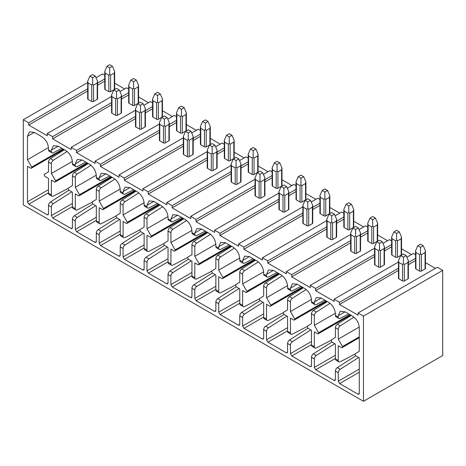 <?xml version="1.0" encoding="UTF-8"?>
<svg xmlns="http://www.w3.org/2000/svg" width="466" height="466" viewBox="0 0 466 466"><rect width="100%" height="100%" fill="white"/><g stroke="black" fill="none" stroke-linecap="round" stroke-linejoin="round"><path stroke-width="0.7" d="M442.7 355.546L442.7 270.367L363.463 316.111L363.463 401.296L442.7 355.546M114.653 83.175L124.585 88.913M104.763 75.259L102.537 73.972L96.048 77.717M442.7 270.367L437.294 267.245L358.057 312.989L358.057 315.197L339.498 304.484L398.482 270.431M425.446 262.614L435.378 268.346M415.555 254.692L413.383 253.44L406.865 257.209M401.541 248.809L411.472 254.547M391.65 240.893L389.477 239.641L382.953 243.403M377.629 235.004L387.566 240.741M367.744 227.088L365.571 225.835L359.047 229.604M353.723 221.204L363.661 226.942M343.832 213.288L341.665 212.03L335.141 215.799M329.817 207.399L339.749 213.137M319.926 199.483L317.76 198.231L311.236 201.994M305.912 193.6L315.843 199.332M296.021 185.684L293.848 184.425L287.324 188.194M282 179.794L291.937 185.532M272.115 171.878L269.942 170.626L263.418 174.389M258.094 165.995L268.032 171.727M248.203 158.073L246.036 156.821L239.512 160.589M234.188 152.19L244.12 157.927M224.297 144.274L222.131 143.021L215.607 146.784M210.282 138.39L220.214 144.122M200.392 130.468L198.219 129.216L191.695 132.985M186.371 124.585L196.308 130.323M176.486 116.669L174.313 115.417L167.789 119.18M162.465 110.78L172.403 116.517M152.58 102.864L150.407 101.611L143.883 105.38M138.559 96.98L148.497 102.718M128.668 89.064L126.502 87.806L119.978 91.575M111.595 96.415L47.264 133.556L47.264 135.763L28.706 125.051L87.684 90.998M363.463 316.111L358.057 312.989M398.482 262.049L334.151 299.189L334.151 301.397L315.593 290.679L374.571 256.632M415.555 258.368L408.367 262.515M398.482 268.224L339.498 302.277L334.151 299.189M374.571 248.244L310.245 285.384L310.245 287.592L291.687 276.88L350.665 242.827M391.65 244.563L384.462 248.71M374.571 254.424L315.593 288.471L310.245 285.384M350.665 234.439L286.334 271.579L286.334 273.792L267.781 263.074L326.759 229.027M367.744 230.757L360.556 234.911M350.665 240.619L291.687 274.672L286.334 271.579M326.759 220.639L262.428 257.78L262.428 259.987L243.869 249.275L302.853 215.222M343.832 216.958L336.644 221.105M326.759 226.814L267.781 260.867L262.428 257.78M302.853 206.834L238.522 243.974L238.522 246.182L219.964 235.47L278.942 201.417M319.926 203.153L312.738 207.306M302.853 213.014L243.869 247.067L238.522 243.974M278.942 193.035L214.616 230.175L214.616 232.383L196.058 221.67L255.036 187.617M296.021 189.353L288.833 193.501M278.942 199.209L219.964 233.262L214.616 230.175M255.036 179.229L190.705 216.37L190.705 218.577L172.152 207.865L231.13 173.812M272.115 175.548L264.927 179.701M255.036 185.41L196.058 219.457L190.705 216.37M231.13 165.43L166.799 202.57L166.799 204.778L148.24 194.066L207.224 160.013M248.203 161.749L241.015 165.896M231.13 171.605L172.152 205.657L166.799 202.57M207.224 151.625L142.893 188.765L142.893 190.973L124.335 180.26L183.313 146.208M224.297 147.943L217.109 152.097M207.224 157.805L148.24 191.852L142.893 188.765M183.313 137.82L118.987 174.966L118.987 177.173L100.429 166.455L159.407 132.408M200.392 134.144L193.204 138.291M183.313 144L124.335 178.053L118.987 174.966M159.407 124.02L95.076 161.16L95.076 163.368L76.523 152.656L135.501 118.603M176.486 120.339L169.298 124.486M159.407 130.2L100.429 164.248L95.076 161.16M135.501 110.215L71.17 147.355L71.17 149.569L52.617 138.851L111.595 104.803M152.58 106.533L145.392 110.687M135.501 116.395L76.523 150.448L71.17 147.355M128.668 92.734L121.48 96.881M111.595 102.59L52.617 136.643L47.264 133.556M104.763 78.929L97.575 83.082M87.684 88.79L28.706 122.843L23.3 119.721L23.3 204.9L363.463 401.296M87.684 82.546L23.3 119.721M52.617 136.643L52.617 138.851M76.523 150.448L76.523 152.656M100.429 164.248L100.429 166.455M124.335 178.053L124.335 180.26M148.24 191.852L148.24 194.066M172.152 205.657L172.152 207.865M196.058 219.457L196.058 221.67M219.964 233.262L219.964 235.47M243.869 247.067L243.869 249.275M267.781 260.867L267.781 263.074M291.687 274.672L291.687 276.88M315.593 288.471L315.593 290.679M339.498 302.277L339.498 304.484M28.706 122.843L28.706 125.051M71.77 191.87L53.316 203.625A2.901 1.672 120 0 0 51.377 207.108L51.377 215.589L72.411 203.444M71.048 228.526L72.411 227.734L72.014 228.62L71.048 228.526L52.74 217.954L51.377 215.589M72.411 227.734L72.411 219.259L75.282 220.913L75.282 229.394L96.322 217.243M94.953 242.326L96.322 241.539L95.92 242.425L94.953 242.326L76.645 231.759L75.282 229.394M96.322 241.539L96.322 233.058L99.188 234.718L99.188 243.194L120.228 231.049M118.859 256.131L120.228 255.339L119.826 256.224L118.859 256.131L100.557 245.559L99.188 243.194M120.228 255.339L120.228 246.864L123.094 248.518L123.094 256.999L144.134 244.854M142.765 269.93L144.134 269.144L143.732 270.03L142.765 269.93L124.463 259.364L123.094 256.999M144.134 269.144L144.134 260.663L147 262.323L147 270.798L168.04 258.653M166.677 283.736L168.04 282.949L167.644 283.829L166.677 283.736L148.369 273.169L147 270.798M168.04 282.949L168.04 274.468L170.911 276.122L170.911 284.604L191.945 272.459M190.582 297.541L191.945 296.749L191.549 297.634L190.582 297.541L172.274 286.969L170.911 284.604M191.945 296.749L191.945 288.268L194.817 289.928L194.817 298.403L215.857 286.258M214.488 311.34L215.857 310.554L215.455 311.434L214.488 311.34L196.18 300.774L194.817 298.403M215.857 310.554L215.857 302.073L218.723 303.727L218.723 312.208L239.763 300.063M238.394 325.146L239.763 324.353L239.361 325.239L238.394 325.146L220.092 314.573L218.723 312.208M239.763 324.353L239.763 315.878L242.629 317.532L242.629 326.014L263.669 313.863M262.306 338.945L263.669 338.159L263.267 339.044L262.306 338.945L243.998 328.379L242.629 326.014M263.669 338.159L263.669 329.678L266.54 331.332L266.54 339.813L287.574 327.668M286.211 352.75L287.574 351.958L287.178 352.844L286.211 352.75L267.903 342.178L266.54 339.813M287.574 351.958L287.574 343.483L290.446 345.137L290.446 353.618L311.486 341.467M310.117 366.55L311.486 365.763L311.084 366.649L310.117 366.55L291.809 355.983L290.446 353.618M311.486 365.763L311.486 357.282L314.352 358.942L314.352 367.418L335.392 355.273M334.023 380.355L335.392 379.563L334.99 380.448L334.023 380.355L315.721 369.783L314.352 367.418M335.392 379.563L335.392 371.087L338.258 372.742L338.258 381.223L359.298 369.078M357.935 394.154L359.298 393.368L358.896 394.253L357.935 394.154L339.627 383.588L338.258 381.223M359.298 393.368L359.298 357.876L355.733 355.814L355.075 354.678L355.075 353.805L359.298 351.288L359.298 327.901C358.954 322.845 356.676 318.901 352.465 316.07L345.09 311.812L340.262 311.335L338.258 315.756L338.258 317.136A2.901 1.672 120 0 0 338.858 318.464A2.901 1.672 120 0 0 340.203 318.377L348.778 313.938M338.858 318.464L335.992 316.81A2.901 1.672 120 0 1 335.392 315.482L335.392 314.101C335.048 309.04 332.771 305.096 328.559 302.271L321.185 298.013L316.356 297.529L314.352 301.956L314.352 303.337A2.901 1.672 120 0 0 314.952 304.659A2.901 1.672 120 0 0 316.298 304.578L324.866 300.139M314.952 304.659L312.086 303.005A2.901 1.672 120 0 1 311.486 301.677L311.486 300.296C311.137 295.24 308.859 291.297 304.653 288.466L297.273 284.208L292.444 283.73L290.446 288.151L290.446 289.532A2.901 1.672 120 0 0 291.046 290.86A2.901 1.672 120 0 0 292.392 290.772L300.96 286.334M291.046 290.86L288.174 289.2A2.901 1.672 120 0 1 287.574 287.877L287.574 286.497C287.231 281.435 284.953 277.491 280.748 274.666L273.367 270.402L268.538 269.925L266.54 274.346L266.54 275.732A2.901 1.672 120 0 0 267.14 277.054A2.901 1.672 120 0 0 268.48 276.973L277.054 272.534M267.14 277.054L264.269 275.4A2.901 1.672 120 0 1 263.669 274.072L263.669 272.692C263.325 267.635 261.047 263.692 256.842 260.861L249.461 256.603L244.633 256.125L242.629 260.546L242.629 261.927A2.901 1.672 120 0 0 243.229 263.255A2.901 1.672 120 0 0 244.574 263.168L253.149 258.729M243.229 263.255L240.363 261.595A2.901 1.672 120 0 1 239.763 260.273L239.763 258.892C239.419 253.83 237.142 249.887 232.93 247.062L225.556 242.798L220.727 242.32L218.723 246.741L218.723 248.122A2.901 1.672 120 0 0 219.323 249.45A2.901 1.672 120 0 0 220.668 249.362L229.237 244.93M219.323 249.45L216.457 247.796A2.901 1.672 120 0 1 215.857 246.467L215.857 245.087C215.508 240.031 213.23 236.087 209.024 233.256L201.65 228.998L196.815 228.521L194.817 232.942L194.817 234.322A2.901 1.672 120 0 0 195.417 235.65A2.901 1.672 120 0 0 196.763 235.563L205.331 231.124M195.417 235.65L192.545 233.99A2.901 1.672 120 0 1 191.945 232.668L191.945 231.282C191.602 226.226 189.324 222.282 185.119 219.451L177.738 215.193L172.909 214.715L170.911 219.137L170.911 220.517A2.901 1.672 120 0 0 171.511 221.845A2.901 1.672 120 0 0 172.851 221.758L181.425 217.319M171.511 221.845L168.64 220.191A2.901 1.672 120 0 1 168.04 218.863L168.04 217.482C167.696 212.42 165.418 208.477 161.213 205.652L153.832 201.394L149.004 200.91L147 205.337L147 206.718A2.901 1.672 120 0 0 147.606 208.04A2.901 1.672 120 0 0 148.945 207.958L157.52 203.52M147.606 208.04L144.734 206.386A2.901 1.672 120 0 1 144.134 205.057L144.134 203.677C143.79 198.621 141.513 194.677 137.301 191.846L129.927 187.588L125.098 187.111L123.094 191.532L123.094 192.912A2.901 1.672 120 0 0 123.694 194.24A2.901 1.672 120 0 0 125.039 194.153L133.608 189.714M123.694 194.24L120.828 192.586A2.901 1.672 120 0 1 120.228 191.258L120.228 189.878C119.879 184.816 117.607 180.872 113.395 178.047L106.021 173.789L101.186 173.305L99.188 177.732L99.188 179.113A2.901 1.672 120 0 0 99.788 180.435A2.901 1.672 120 0 0 101.134 180.354L109.702 175.915M99.788 180.435L96.922 178.781A2.901 1.672 120 0 1 96.322 177.453L96.322 176.072C95.973 171.016 93.695 167.073 89.489 164.242L82.109 159.984L77.28 159.506L75.282 163.927L75.282 165.308A2.901 1.672 120 0 0 75.882 166.636A2.901 1.672 120 0 0 77.222 166.548L85.796 162.11M75.882 166.636L73.011 164.976A2.901 1.672 120 0 1 72.411 163.653L72.411 162.273C72.067 157.211 69.789 153.267 65.584 150.442L58.203 146.178L53.374 145.701L51.377 150.122L51.377 151.508A2.901 1.672 120 0 0 51.976 152.831A2.901 1.672 120 0 0 53.316 152.749L61.891 148.31M51.976 152.831L49.105 151.176A2.901 1.672 120 0 1 48.505 149.848L48.505 148.468C48.161 143.411 45.884 139.468 41.672 136.637L34.298 132.379L29.469 131.901L27.465 136.322L27.465 159.71L31.694 167.102L63.067 148.992M47.142 214.721L48.505 213.935L48.103 214.82L47.142 214.721L28.834 204.155L27.465 201.79L27.465 166.292L31.036 168.354L31.688 167.976L31.694 167.102M48.505 213.935L48.505 205.454L51.377 207.108M342.487 346.541L342.481 347.409L341.828 347.787L338.258 345.731L338.258 360.515A2.901 1.672 120 0 0 338.858 361.843L335.992 360.189A2.901 1.672 120 0 1 335.392 358.861L335.392 344.071L331.827 342.015L331.163 340.005L335.392 337.489L335.392 327.703L338.258 329.363L338.258 339.143L342.487 346.541L359.298 336.831M318.581 332.736L318.575 333.604L317.917 333.982L314.352 331.926L314.352 346.716A2.901 1.672 120 0 0 314.952 348.044L312.086 346.384A2.901 1.672 120 0 1 311.486 345.061L311.486 330.272L307.915 328.21L307.257 326.2L311.486 323.684L311.486 313.903L314.352 315.558L314.352 325.338L318.581 332.736L349.954 314.62M294.669 318.936L294.669 319.804L294.011 320.183L290.446 318.121L290.446 332.91A2.901 1.672 120 0 0 291.046 334.238L288.174 332.584A2.901 1.672 120 0 1 287.574 331.256L287.574 316.466L284.01 314.41L283.351 313.268L283.351 312.401L287.574 309.884L287.574 300.098L290.446 301.758L290.446 311.538L294.669 318.936L326.049 300.82M270.763 305.131L270.763 305.999L270.105 306.378L266.54 304.321L266.54 319.111A2.901 1.672 120 0 0 267.14 320.439L264.269 318.779A2.901 1.672 120 0 1 263.669 317.451L263.669 302.667L260.104 300.605L259.445 299.469L259.445 298.595L263.669 296.079L263.669 286.299L266.54 287.953L266.54 297.733L270.763 305.131L302.143 287.015M246.858 291.326L246.852 292.199L246.199 292.578L242.629 290.516L242.629 305.306A2.901 1.672 120 0 0 243.229 306.634L240.363 304.98A2.901 1.672 120 0 1 239.763 303.651L239.763 288.862L236.198 286.8L235.534 284.79L239.763 282.274L239.763 272.494L242.629 274.154L242.629 283.934L246.858 291.326L278.231 273.216M222.952 277.526L222.946 278.394L222.288 278.773L218.723 276.717L218.723 291.506A2.901 1.672 120 0 0 219.323 292.829L216.457 291.174A2.901 1.672 120 0 1 215.857 289.846L215.857 275.057L212.286 273L211.628 270.991L215.857 268.474L215.857 258.694L218.723 260.348L218.723 270.129L222.952 277.526L254.325 259.411M199.04 263.721L199.04 264.595L198.382 264.973L194.817 262.911L194.817 277.701A2.901 1.672 120 0 0 195.417 279.029L192.545 277.375A2.901 1.672 120 0 1 191.945 276.047L191.945 261.257L188.38 259.195L187.722 258.059L187.722 257.185L191.945 254.669L191.945 244.889L194.817 246.543L194.817 256.329L199.04 263.721L230.42 245.605M175.134 249.922L175.134 250.79L174.476 251.168L170.911 249.112L170.911 263.902A2.901 1.672 120 0 0 171.511 265.224L168.64 263.57A2.901 1.672 120 0 1 168.04 262.241L168.04 247.452L164.475 245.396L163.816 244.26L163.816 243.386L168.04 240.87L168.04 231.089L170.911 232.744L170.911 242.524L175.134 249.922L206.514 231.806M151.229 236.116L151.223 236.99L150.57 237.369L147 235.307L147 250.096A2.901 1.672 120 0 0 147.606 251.424L144.734 249.764A2.901 1.672 120 0 1 144.134 248.442L144.134 233.652L140.569 231.59L139.911 230.454L139.911 229.581L144.134 227.064L144.134 217.284L147 218.938L147 228.724L151.229 236.116L182.602 218.001M127.323 222.317L127.317 223.185L126.665 223.564L123.094 221.507L123.094 236.291A2.901 1.672 120 0 0 123.694 237.619L120.828 235.965A2.901 1.672 120 0 1 120.228 234.637L120.228 219.847L116.657 217.791L115.999 215.781L120.228 213.265L120.228 203.479L123.094 205.139L123.094 214.919L127.323 222.317L158.696 204.201M103.411 208.512L103.411 209.38L102.753 209.758L99.188 207.702L99.188 222.492A2.901 1.672 120 0 0 99.788 223.82L96.922 222.16A2.901 1.672 120 0 1 96.322 220.837L96.322 206.048L92.751 203.986L92.093 201.976L96.322 199.46L96.322 189.679L99.188 191.334L99.188 201.114L103.411 208.512L134.791 190.396M79.505 194.712L79.505 195.58L78.847 195.959L75.282 193.897L75.282 208.686A2.901 1.672 120 0 0 75.882 210.015L73.011 208.36A2.901 1.672 120 0 1 72.411 207.032L72.411 192.242L68.846 190.186L68.187 189.045L68.187 188.177L72.411 185.66L72.411 175.874L75.282 177.534L75.282 187.315L79.505 194.712L110.885 176.597M55.6 180.907L55.594 181.775L54.941 182.154L51.377 180.097L51.377 194.887A2.901 1.672 120 0 0 51.976 196.215L49.105 194.555A2.901 1.672 120 0 1 48.505 193.227L48.505 178.443L44.94 176.381L44.282 175.245L44.282 174.371L48.505 171.855L48.505 162.075L51.377 163.729L51.377 173.509L55.6 180.907L86.979 162.791M121.48 99.089L128.668 94.942M116.541 97.907L115.65 98.897L111.962 96.765L111.962 113.174A1.258 0.722 180 0 1 111.595 112.661L111.595 95.052L113.803 89.944L116.541 88.365L119.273 89.944L121.48 95.052L121.113 96.765L117.426 98.897L116.541 97.907L116.541 91.522L113.803 89.944M111.962 113.174L115.65 115.3L115.65 98.897M121.48 95.052L121.48 112.661A1.258 0.722 180 0 1 121.113 113.174L117.426 115.3A1.258 0.722 180 0 1 115.65 115.3M129.035 86.909L129.035 103.312A1.258 0.722 180 0 1 128.668 102.8L128.668 85.196L130.882 80.088L133.614 78.509L136.346 80.088L138.559 85.196L138.192 86.909L138.192 103.312L134.505 105.444A1.258 0.722 180 0 1 132.728 105.444L132.728 89.035L129.035 86.909L128.668 85.196M129.035 103.312L132.728 105.444M138.559 85.196L138.559 102.8A1.258 0.722 180 0 1 138.192 103.312M111.962 96.765L111.595 95.052M119.273 89.944L116.541 91.522M134.505 105.444L134.505 89.035L138.192 86.909M134.505 89.035L133.614 88.051L133.614 81.661L136.346 80.088M133.614 81.661L130.882 80.088M133.614 88.051L132.728 89.035M145.392 112.894L152.58 108.747M140.447 111.712L139.555 112.696L135.868 110.57L135.868 126.973A1.258 0.722 180 0 1 135.501 126.461L135.501 108.858L137.715 103.749L140.447 102.171L143.179 103.749L145.392 108.858L145.019 110.57L141.332 112.696L140.447 111.712L140.447 105.322L137.715 103.749M135.868 126.973L139.555 129.105L139.555 112.696M145.392 108.858L145.392 126.461A1.258 0.722 180 0 1 145.019 126.973L141.332 129.105A1.258 0.722 180 0 1 139.555 129.105M152.947 100.708L152.947 117.117A1.258 0.722 180 0 1 152.58 116.605L152.58 98.996L154.788 93.887L157.52 92.309L160.252 93.887L162.465 98.996L162.098 100.708L162.098 117.117L158.411 119.244A1.258 0.722 180 0 1 156.634 119.244L156.634 102.84L152.947 100.708L152.58 98.996M152.947 117.117L156.634 119.244M162.465 98.996L162.465 116.605A1.258 0.722 180 0 1 162.098 117.117M135.868 110.57L135.501 108.858M143.179 103.749L140.447 105.322M158.411 119.244L158.411 102.84L162.098 100.708M158.411 102.84L157.52 101.85L157.52 95.466L160.252 93.887M157.52 95.466L154.788 93.887M157.52 101.85L156.634 102.84M169.298 126.7L176.486 122.546M164.352 125.511L163.467 126.502L159.774 124.37L159.774 140.779A1.258 0.722 180 0 1 159.407 140.266L159.407 122.657L161.62 117.549L164.352 115.97L167.084 117.549L169.298 122.657L168.931 124.37L165.238 126.502L164.352 125.511L164.352 119.127L161.62 117.549M159.774 140.779L163.467 142.905L163.467 126.502M169.298 122.657L169.298 140.266A1.258 0.722 180 0 1 168.931 140.779L165.238 142.905A1.258 0.722 180 0 1 163.467 142.905M176.853 114.514L176.853 130.917A1.258 0.722 180 0 1 176.486 130.404L176.486 112.801L178.699 107.693L181.431 106.114L184.163 107.693L186.371 112.801L186.004 114.514L186.004 130.917L182.317 133.049A1.258 0.722 180 0 1 180.54 133.049L180.54 116.646L176.853 114.514L176.486 112.801M176.853 130.917L180.54 133.049M186.371 112.801L186.371 130.404A1.258 0.722 180 0 1 186.004 130.917M159.774 124.37L159.407 122.657M167.084 117.549L164.352 119.127M182.317 133.049L182.317 116.646L186.004 114.514M182.317 116.646L181.431 115.655L181.431 109.265L184.163 107.693M181.431 109.265L178.699 107.693M181.431 115.655L180.54 116.646M193.204 140.499L200.392 136.352M188.258 139.317L187.373 140.307L183.686 138.175L183.686 154.578A1.258 0.722 180 0 1 183.313 154.065L183.313 136.462L185.526 131.354L188.258 129.775L190.99 131.354L193.204 136.462L192.837 138.175L189.149 140.307L188.258 139.317L188.258 132.932L185.526 131.354M183.686 154.578L187.373 156.71L187.373 140.307M193.204 136.462L193.204 154.065A1.258 0.722 180 0 1 192.837 154.578L189.149 156.71A1.258 0.722 180 0 1 187.373 156.71M200.759 128.313L200.759 144.722A1.258 0.722 180 0 1 200.392 144.21L200.392 126.601L202.605 121.492L205.337 119.913L208.069 121.492L210.282 126.601L209.91 128.313L209.91 144.722L206.222 146.848A1.258 0.722 180 0 1 204.446 146.848L204.446 130.445L200.759 128.313L200.392 126.601M200.759 144.722L204.446 146.848M210.282 126.601L210.282 144.21A1.258 0.722 180 0 1 209.91 144.722M183.686 138.175L183.313 136.462M190.99 131.354L188.258 132.932M206.222 146.848L206.222 130.445L209.91 128.313M206.222 130.445L205.337 129.455L205.337 123.071L208.069 121.492M205.337 123.071L202.605 121.492M205.337 129.455L204.446 130.445M217.109 154.304L224.297 150.151M212.164 153.116L211.279 154.106L207.591 151.98L207.591 168.383A1.258 0.722 180 0 1 207.224 167.871L207.224 150.262L209.432 145.153L212.164 143.58L214.902 145.153L217.109 150.262L216.742 151.98L213.055 154.106L212.164 153.116L212.164 146.732L209.432 145.153M207.591 168.383L211.279 170.515L211.279 154.106M217.109 150.262L217.109 167.871A1.258 0.722 180 0 1 216.742 168.383L213.055 170.515A1.258 0.722 180 0 1 211.279 170.515M224.664 142.118L224.664 158.522A1.258 0.722 180 0 1 224.297 158.009L224.297 140.406L226.511 135.297L229.243 133.719L231.975 135.297L234.188 140.406L233.821 142.118L233.821 158.522L230.128 160.654A1.258 0.722 180 0 1 228.357 160.654L228.357 144.25L224.664 142.118L224.297 140.406M224.664 158.522L228.357 160.654M234.188 140.406L234.188 158.009A1.258 0.722 180 0 1 233.821 158.522M207.591 151.98L207.224 150.262M214.902 145.153L212.164 146.732M230.128 160.654L230.128 144.25L233.821 142.118M230.128 144.25L229.243 143.26L229.243 136.876L231.975 135.297M229.243 136.876L226.511 135.297M229.243 143.26L228.357 144.25M241.015 168.104L248.203 163.956M236.076 166.921L235.184 167.911L231.497 165.78L231.497 182.189A1.258 0.722 180 0 1 231.13 181.676L231.13 164.067L233.344 158.958L236.076 157.38L238.808 158.958L241.015 164.067L240.648 165.78L236.961 167.911L236.076 166.921L236.076 160.537L233.344 158.958M231.497 182.189L235.184 184.315L235.184 167.911M241.015 164.067L241.015 181.676A1.258 0.722 180 0 1 240.648 182.189L236.961 184.315A1.258 0.722 180 0 1 235.184 184.315M248.576 155.924L248.576 172.327A1.258 0.722 180 0 1 248.203 171.814L248.203 154.205L250.417 149.097L253.149 147.524L255.881 149.097L258.094 154.205L257.727 155.924L257.727 172.327L254.04 174.459A1.258 0.722 180 0 1 252.263 174.459L252.263 158.05L248.576 155.924L248.203 154.205M248.576 172.327L252.263 174.459M258.094 154.205L258.094 171.814A1.258 0.722 180 0 1 257.727 172.327M231.497 165.78L231.13 164.067M238.808 158.958L236.076 160.537M254.04 174.459L254.04 158.05L257.727 155.924M254.04 158.05L253.149 157.059L253.149 150.675L255.881 149.097M253.149 150.675L250.417 149.097M253.149 157.059L252.263 158.05M264.927 181.909L272.115 177.756M259.981 180.726L259.09 181.711L255.403 179.585L255.403 195.988A1.258 0.722 180 0 1 255.036 195.475L255.036 177.866L257.249 172.758L259.981 171.185L262.713 172.758L264.927 177.866L264.56 179.585L260.867 181.711L259.981 180.726L259.981 174.336L257.249 172.758M255.403 195.988L259.09 198.12L259.09 181.711M264.927 177.866L264.927 195.475A1.258 0.722 180 0 1 264.56 195.988L260.867 198.12A1.258 0.722 180 0 1 259.09 198.12M272.482 169.723L272.482 186.132A1.258 0.722 180 0 1 272.115 185.619L272.115 168.01L274.323 162.902L277.06 161.323L279.792 162.902L282 168.01L281.633 169.723L281.633 186.132L277.946 188.258A1.258 0.722 180 0 1 276.169 188.258L276.169 171.855L272.482 169.723L272.115 168.01M272.482 186.132L276.169 188.258M282 168.01L282 185.619A1.258 0.722 180 0 1 281.633 186.132M255.403 179.585L255.036 177.866M262.713 172.758L259.981 174.336M277.946 188.258L277.946 171.855L281.633 169.723M277.946 171.855L277.06 170.865L277.06 164.481L279.792 162.902M277.06 164.481L274.323 162.902M277.06 170.865L276.169 171.855M288.833 195.708L296.021 191.561M283.887 194.526L283.002 195.516L279.309 193.384L279.309 209.793A1.258 0.722 180 0 1 278.942 209.281L278.942 191.672L281.155 186.563L283.887 184.985L286.619 186.563L288.833 191.672L288.466 193.384L284.778 195.516L283.887 194.526L283.887 188.142L281.155 186.563M279.309 209.793L283.002 211.919L283.002 195.516M288.833 191.672L288.833 209.281A1.258 0.722 180 0 1 288.466 209.793L284.778 211.919A1.258 0.722 180 0 1 283.002 211.919M296.388 183.528L296.388 199.931A1.258 0.722 180 0 1 296.021 199.419L296.021 181.81L298.234 176.701L300.966 175.129L303.698 176.701L305.912 181.81L305.539 183.528L305.539 199.931L301.852 202.063A1.258 0.722 180 0 1 300.075 202.063L300.075 185.654L296.388 183.528L296.021 181.81M296.388 199.931L300.075 202.063M305.912 181.81L305.912 199.419A1.258 0.722 180 0 1 305.539 199.931M279.309 193.384L278.942 191.672M286.619 186.563L283.887 188.142M301.852 202.063L301.852 185.654L305.539 183.528M301.852 185.654L300.966 184.67L300.966 178.28L303.698 176.701M300.966 178.28L298.234 176.701M300.966 184.67L300.075 185.654M312.738 209.514L319.926 205.36M307.793 208.331L306.908 209.316L303.22 207.189L303.22 223.593A1.258 0.722 180 0 1 302.853 223.08L302.853 205.477L305.061 200.368L307.793 198.79L310.525 200.368L312.738 205.477L312.371 207.189L308.684 209.316L307.793 208.331L307.793 201.941L305.061 200.368M303.22 223.593L306.908 225.725L306.908 209.316M312.738 205.477L312.738 223.08A1.258 0.722 180 0 1 312.371 223.593L308.684 225.725A1.258 0.722 180 0 1 306.908 225.725M320.293 197.328L320.293 213.737A1.258 0.722 180 0 1 319.926 213.224L319.926 195.615L322.14 190.507L324.872 188.928L327.604 190.507L329.817 195.615L329.45 197.328L329.45 213.737L325.757 215.863A1.258 0.722 180 0 1 323.987 215.863L323.987 199.46L320.293 197.328L319.926 195.615M320.293 213.737L323.987 215.863M329.817 195.615L329.817 213.224A1.258 0.722 180 0 1 329.45 213.737M303.22 207.189L302.853 205.477M310.525 200.368L307.793 201.941M325.757 215.863L325.757 199.46L329.45 197.328M325.757 199.46L324.872 198.469L324.872 192.085L327.604 190.507M324.872 192.085L322.14 190.507M324.872 198.469L323.987 199.46M336.644 223.313L343.832 219.166M331.705 222.131L330.813 223.121L327.126 220.989L327.126 237.398A1.258 0.722 180 0 1 326.759 236.885L326.759 219.276L328.973 214.168L331.705 212.589L334.437 214.168L336.644 219.276L336.277 220.989L332.59 223.121L331.705 222.131L331.705 215.746L328.973 214.168M327.126 237.398L330.813 239.524L330.813 223.121M336.644 219.276L336.644 236.885A1.258 0.722 180 0 1 336.277 237.398L332.59 239.524A1.258 0.722 180 0 1 330.813 239.524M344.205 211.133L344.205 227.536A1.258 0.722 180 0 1 343.832 227.024L343.832 209.42L346.046 204.312L348.778 202.733L351.51 204.312L353.723 209.42L353.356 211.133L353.356 227.536L349.669 229.668A1.258 0.722 180 0 1 347.892 229.668L347.892 213.259L344.205 211.133L343.832 209.42M344.205 227.536L347.892 229.668M353.723 209.42L353.723 227.024A1.258 0.722 180 0 1 353.356 227.536M327.126 220.989L326.759 219.276M334.437 214.168L331.705 215.746M349.669 229.668L349.669 213.259L353.356 211.133M349.669 213.259L348.778 212.275L348.778 205.885L351.51 204.312M348.778 205.885L346.046 204.312M348.778 212.275L347.892 213.259M360.556 237.118L367.744 232.971M355.61 235.936L354.719 236.926L351.032 234.794L351.032 251.197A1.258 0.722 180 0 1 350.665 250.685L350.665 233.082L352.878 227.973L355.61 226.394L358.342 227.973L360.556 233.082L360.189 234.794L356.496 236.926L355.61 235.936L355.61 229.546L352.878 227.973M351.032 251.197L354.719 253.329L354.719 236.926M360.556 233.082L360.556 250.685A1.258 0.722 180 0 1 360.189 251.197L356.496 253.329A1.258 0.722 180 0 1 354.719 253.329M368.111 224.932L368.111 241.341A1.258 0.722 180 0 1 367.744 240.829L367.744 223.22L369.952 218.111L372.683 216.533L375.421 218.111L377.629 223.22L377.262 224.932L377.262 241.341L373.575 243.468A1.258 0.722 180 0 1 371.798 243.468L371.798 227.064L368.111 224.932L367.744 223.22M368.111 241.341L371.798 243.468M377.629 223.22L377.629 240.829A1.258 0.722 180 0 1 377.262 241.341M351.032 234.794L350.665 233.082M358.342 227.973L355.61 229.546M373.575 243.468L373.575 227.064L377.262 224.932M373.575 227.064L372.683 226.074L372.683 219.69L375.421 218.111M372.683 219.69L369.952 218.111M372.683 226.074L371.798 227.064M384.462 250.924L391.65 246.77M379.516 249.735L378.631 250.725L374.938 248.594L374.938 265.003A1.258 0.722 180 0 1 374.571 264.49L374.571 246.881L376.784 241.772L379.516 240.194L382.248 241.772L384.462 246.881L384.095 248.594L380.407 250.725L379.516 249.735L379.516 243.351L376.784 241.772M374.938 265.003L378.631 267.135L378.631 250.725M384.462 246.881L384.462 264.49A1.258 0.722 180 0 1 384.095 265.003L380.407 267.135A1.258 0.722 180 0 1 378.631 267.135M392.017 238.738L392.017 255.141A1.258 0.722 180 0 1 391.65 254.628L391.65 237.025L393.863 231.917L396.595 230.338L399.327 231.917L401.541 237.025L401.168 238.738L401.168 255.141L397.481 257.273A1.258 0.722 180 0 1 395.704 257.273L395.704 240.87L392.017 238.738L391.65 237.025M392.017 255.141L395.704 257.273M401.541 237.025L401.541 254.628A1.258 0.722 180 0 1 401.168 255.141M374.938 248.594L374.571 246.881M382.248 241.772L379.516 243.351M397.481 257.273L397.481 240.87L401.168 238.738M397.481 240.87L396.595 239.879L396.595 233.489L399.327 231.917M396.595 233.489L393.863 231.917M396.595 239.879L395.704 240.87M408.367 264.723L415.555 260.576M403.422 263.54L402.537 264.531L398.849 262.399L398.849 278.802A1.258 0.722 180 0 1 398.482 278.289L398.482 260.686L400.69 255.578L403.422 253.999L406.154 255.578L408.367 260.686L408 262.399L404.313 264.531L403.422 263.54L403.422 257.156L400.69 255.578M398.849 278.802L402.537 280.934L402.537 264.531M408.367 260.686L408.367 278.289A1.258 0.722 180 0 1 408 278.802L404.313 280.934A1.258 0.722 180 0 1 402.537 280.934M415.922 252.543L415.922 268.946A1.258 0.722 180 0 1 415.555 268.433L415.555 250.825L417.769 245.716L420.501 244.137L423.233 245.716L425.446 250.825L425.079 252.543L425.079 268.946L421.386 271.078A1.258 0.722 180 0 1 419.61 271.078L419.61 254.669L415.922 252.543L415.555 250.825M415.922 268.946L419.61 271.078M425.446 250.825L425.446 268.433A1.258 0.722 180 0 1 425.079 268.946M398.849 262.399L398.482 260.686M406.154 255.578L403.422 257.156M421.386 271.078L421.386 254.669L425.079 252.543M421.386 254.669L420.501 253.679L420.501 247.295L423.233 245.716M420.501 247.295L417.769 245.716M420.501 253.679L419.61 254.669M97.575 85.29L104.763 81.136M92.629 84.107L91.744 85.092L88.057 82.965L88.057 99.369A1.258 0.722 180 0 1 87.684 98.856L87.684 81.253L89.897 76.144L92.629 74.566L95.361 76.144L97.575 81.253L97.208 82.965L93.52 85.092L92.629 84.107L92.629 77.717L89.897 76.144M88.057 99.369L91.744 101.501L91.744 85.092M97.575 81.253L97.575 98.856A1.258 0.722 180 0 1 97.208 99.369L93.52 101.501A1.258 0.722 180 0 1 91.744 101.501M105.13 73.104L105.13 89.513A1.258 0.722 180 0 1 104.763 89L104.763 71.391L106.976 66.283L109.708 64.704L112.44 66.283L114.653 71.391L114.287 73.104L114.287 89.513L110.593 91.639A1.258 0.722 180 0 1 108.817 91.639L108.817 75.236L105.13 73.104L104.763 71.391M105.13 89.513L108.817 91.639M114.653 71.391L114.653 89A1.258 0.722 180 0 1 114.287 89.513M88.057 82.965L87.684 81.253M95.361 76.144L92.629 77.717M110.593 91.639L110.593 75.236L114.287 73.104M110.593 75.236L109.708 74.245L109.708 67.861L112.44 66.283M109.708 67.861L106.976 66.283M109.708 74.245L108.817 75.236M338.858 361.843A2.901 1.672 120 0 0 340.203 361.762L354.917 354.143M358.657 357.504L340.203 369.258A2.901 1.672 120 0 0 338.258 372.742M340.203 369.258L337.337 367.598A2.901 1.672 120 0 0 335.392 371.087M337.337 367.598L355.785 355.849M334.751 343.704L316.298 355.453A2.901 1.672 120 0 0 314.352 358.942M331.011 340.337L316.298 347.956A2.901 1.672 120 0 1 314.952 348.044M348.504 316.327L348.504 317.107M316.298 355.453L313.426 353.799A2.901 1.672 120 0 0 311.486 357.282M313.426 353.799L331.879 342.044M310.839 329.899L292.392 341.654A2.901 1.672 120 0 0 290.446 345.137M307.1 326.532L292.392 334.151A2.901 1.672 120 0 1 291.046 334.238M324.598 302.521L324.598 303.302M292.392 341.654L289.52 339.994A2.901 1.672 120 0 0 287.574 343.483M289.52 339.994L307.974 328.245M286.934 316.094L268.48 327.848A2.901 1.672 120 0 0 266.54 331.332M283.194 312.733L268.48 320.352A2.901 1.672 120 0 1 267.14 320.439M300.692 288.722L300.692 289.502M268.48 327.848L265.614 326.194A2.901 1.672 120 0 0 263.669 329.678M265.614 326.194L284.068 314.439M263.028 302.294L244.574 314.049A2.901 1.672 120 0 0 242.629 317.532M259.288 298.927L244.574 306.546A2.901 1.672 120 0 1 243.229 306.634M276.787 274.917L276.787 275.697M244.574 314.049L241.708 312.389A2.901 1.672 120 0 0 239.763 315.878M241.708 312.389L260.156 300.64M239.122 288.489L220.668 300.244A2.901 1.672 120 0 0 218.723 303.727M235.382 285.128L220.668 292.747A2.901 1.672 120 0 1 219.323 292.829M252.875 261.117L252.875 261.892M220.668 300.244L217.797 298.59A2.901 1.672 120 0 0 215.857 302.073M217.797 298.59L236.25 286.835M215.216 274.69L196.763 286.439A2.901 1.672 120 0 0 194.817 289.928M211.477 271.323L196.763 278.942A2.901 1.672 120 0 1 195.417 279.029M228.969 247.312L228.969 248.093M196.763 286.439L193.891 284.784A2.901 1.672 120 0 0 191.945 288.268M193.891 284.784L212.345 273.029M191.305 260.884L172.851 272.639A2.901 1.672 120 0 0 170.911 276.122M187.565 257.523L172.851 265.142A2.901 1.672 120 0 1 171.511 265.224M205.063 233.513L205.063 234.287M172.851 272.639L169.985 270.985A2.901 1.672 120 0 0 168.04 274.468M169.985 270.985L188.439 259.23M167.399 247.085L148.945 258.834A2.901 1.672 120 0 0 147 262.323M163.659 243.718L148.945 251.337A2.901 1.672 120 0 1 147.606 251.424M181.157 219.707L181.157 220.488M148.945 258.834L146.079 257.18A2.901 1.672 120 0 0 144.134 260.663M146.079 257.18L164.533 245.425M143.493 233.28L125.039 245.034A2.901 1.672 120 0 0 123.094 248.518M139.753 229.919L125.039 237.538A2.901 1.672 120 0 1 123.694 237.619M157.246 205.902L157.246 206.683M125.039 245.034L122.168 243.374A2.901 1.672 120 0 0 120.228 246.864M122.168 243.374L140.621 231.625M119.587 219.48L101.134 231.229A2.901 1.672 120 0 0 99.188 234.718M115.848 216.113L101.134 223.732A2.901 1.672 120 0 1 99.788 223.82M133.34 192.103L133.34 192.883M101.134 231.229L98.262 229.575A2.901 1.672 120 0 0 96.322 233.058M98.262 229.575L116.716 217.82M95.676 205.675L77.222 217.43A2.901 1.672 120 0 0 75.282 220.913M91.936 202.308L77.222 209.927A2.901 1.672 120 0 1 75.882 210.015M109.434 178.297L109.434 179.078M77.222 217.43L74.356 215.77A2.901 1.672 120 0 0 72.411 219.259M74.356 215.77L92.81 204.021M68.03 188.509L53.316 196.128A2.901 1.672 120 0 1 51.976 196.215M85.528 164.498L85.528 165.279M53.316 203.625L50.45 201.97A2.901 1.672 120 0 0 48.505 205.454M50.45 201.97L68.904 190.215M61.623 150.693L61.623 151.473M27.465 159.71L48.47 147.582M51.377 163.729A2.901 1.672 120 0 1 53.316 160.246L50.45 158.586A2.901 1.672 120 0 0 48.505 162.075M50.45 158.586L64.355 149.732M53.316 160.246L67.075 151.485M51.377 173.509L72.376 161.387M75.282 177.534A2.901 1.672 120 0 1 77.222 174.045L74.356 172.391A2.901 1.672 120 0 0 72.411 175.874M74.356 172.391L88.26 163.537M77.222 174.045L90.981 165.284M75.282 187.315L96.281 175.187M99.188 191.334A2.901 1.672 120 0 1 101.134 187.85L98.262 186.196A2.901 1.672 120 0 0 96.322 189.679M98.262 186.196L112.166 177.336M101.134 187.85L114.886 179.09M99.188 201.114L120.187 188.992M123.094 205.139A2.901 1.672 120 0 1 125.039 201.65L122.168 199.996A2.901 1.672 120 0 0 120.228 203.479M122.168 199.996L136.078 191.142M125.039 201.65L138.798 192.889M123.094 214.919L144.099 202.792M147 218.938A2.901 1.672 120 0 1 148.945 215.455L146.079 213.801A2.901 1.672 120 0 0 144.134 217.284M146.079 213.801L159.984 204.941M148.945 215.455L162.704 206.694M147 228.724L168.005 216.597M170.911 232.744A2.901 1.672 120 0 1 172.851 229.26L169.985 227.6A2.901 1.672 120 0 0 168.04 231.089M169.985 227.6L183.889 218.746M172.851 229.26L186.61 220.5M170.911 242.524L191.91 230.402M194.817 246.543A2.901 1.672 120 0 1 196.763 243.06L193.891 241.405A2.901 1.672 120 0 0 191.945 244.889M193.891 241.405L207.795 232.546M196.763 243.06L210.516 234.299M194.817 256.329L215.816 244.201M218.723 260.348A2.901 1.672 120 0 1 220.668 256.865L217.797 255.205A2.901 1.672 120 0 0 215.857 258.694M217.797 255.205L231.707 246.351M220.668 256.865L234.421 248.104M218.723 270.129L239.722 258.007M242.629 274.154A2.901 1.672 120 0 1 244.574 270.664L241.708 269.01A2.901 1.672 120 0 0 239.763 272.494M241.708 269.01L255.613 260.15M244.574 270.664L258.333 261.904M242.629 283.934L263.634 271.806M266.54 287.953A2.901 1.672 120 0 1 268.48 284.47L265.614 282.81A2.901 1.672 120 0 0 263.669 286.299M265.614 282.81L279.518 273.956M268.48 284.47L282.239 275.709M266.54 297.733L287.539 285.611M290.446 301.758A2.901 1.672 120 0 1 292.392 298.269L289.52 296.615A2.901 1.672 120 0 0 287.574 300.098M289.52 296.615L303.424 287.761M292.392 298.269L306.145 289.508M290.446 311.538L311.445 299.411M314.352 315.558A2.901 1.672 120 0 1 316.298 312.074L313.426 310.42A2.901 1.672 120 0 0 311.486 313.903M313.426 310.42L327.336 301.56M316.298 312.074L330.05 303.314M314.352 325.338L335.351 313.216M338.258 329.363A2.901 1.672 120 0 1 340.203 325.874L337.337 324.22A2.901 1.672 120 0 0 335.392 327.703M337.337 324.22L351.242 315.365M340.203 325.874L353.962 317.113M338.258 339.143L359.263 327.021M335.392 315.482L338.258 317.136M311.486 301.677L314.352 303.337M287.574 287.877L290.446 289.532M263.669 274.072L266.54 275.732M239.763 260.273L242.629 261.927M215.857 246.467L218.723 248.122M191.945 232.668L194.817 234.322M168.04 218.863L170.911 220.517M144.134 205.057L147 206.718M120.228 191.258L123.094 192.912M96.322 177.453L99.188 179.113M72.411 163.653L75.282 165.308M48.505 149.848L51.377 151.508M335.392 358.861L338.258 360.515M311.486 345.061L314.352 346.716M287.574 331.256L290.446 332.91M263.669 317.451L266.54 319.111M239.763 303.651L242.629 305.306M215.857 289.846L218.723 291.506M191.945 276.047L194.817 277.701M168.04 262.241L170.911 263.902M144.134 248.442L147 250.096M120.228 234.637L123.094 236.291M96.322 220.837L99.188 222.492M72.411 207.032L75.282 208.686M48.505 193.227L51.377 194.887M117.426 115.3L117.426 98.897M121.113 96.765L121.113 113.174M141.332 129.105L141.332 112.696M145.019 110.57L145.019 126.973M165.238 142.905L165.238 126.502M168.931 124.37L168.931 140.779M189.149 156.71L189.149 140.307M192.837 138.175L192.837 154.578M213.055 170.515L213.055 154.106M216.742 151.98L216.742 168.383M236.961 184.315L236.961 167.911M240.648 165.78L240.648 182.189M260.867 198.12L260.867 181.711M264.56 179.585L264.56 195.988M284.778 211.919L284.778 195.516M288.466 193.384L288.466 209.793M308.684 225.725L308.684 209.316M312.371 207.189L312.371 223.593M332.59 239.524L332.59 223.121M336.277 220.989L336.277 237.398M356.496 253.329L356.496 236.926M360.189 234.794L360.189 251.197M380.407 267.135L380.407 250.725M384.095 248.594L384.095 265.003M404.313 280.934L404.313 264.531M408 262.399L408 278.802M93.52 101.501L93.52 85.092M97.208 82.965L97.208 99.369M315.721 369.783L335.392 358.43M291.809 355.983L311.486 344.624M267.903 342.178L287.574 330.825M243.998 328.379L263.669 317.02M220.092 314.573L239.763 303.215M196.18 300.774L215.857 289.415M172.274 286.969L191.945 275.61M148.369 273.169L168.04 261.81M124.463 259.364L144.134 248.005M100.557 245.559L120.228 234.206M76.645 231.759L96.322 220.401M52.74 217.954L72.411 206.595M28.834 204.155L48.505 192.796M27.465 201.79L48.505 189.639M31.688 167.976L63.819 149.423M31.845 167.632L63.603 149.295M27.465 136.322L34.298 132.379M51.377 150.122L58.203 146.178M75.282 163.927L82.109 159.984M99.188 177.732L106.021 173.789M123.094 191.532L129.927 187.588M147 205.337L153.832 201.394M170.911 219.137L177.738 215.193M194.817 232.942L201.65 228.998M218.723 246.741L225.556 242.798M242.629 260.546L249.461 256.603M266.54 274.346L273.367 270.402M290.446 288.151L297.273 284.208M314.352 301.956L321.185 298.013M338.258 315.756L345.09 311.812M339.627 383.588L359.298 372.229M342.481 347.409L359.298 337.699M342.644 347.065L359.298 337.448M318.575 333.604L350.706 315.057M318.732 333.26L350.49 314.929M294.669 319.804L326.8 301.252M294.827 319.46L326.579 301.129M270.763 305.999L302.894 287.452M270.921 305.655L302.673 287.324M246.852 292.199L278.983 273.647M247.015 291.856L278.767 273.519M222.946 278.394L255.077 259.847M223.103 278.051L254.861 259.719M199.04 264.595L231.171 246.042M199.198 264.251L230.955 245.914M175.134 250.79L207.265 232.237M175.292 250.446L207.044 232.115M151.223 236.99L183.359 218.438M151.386 236.646L183.138 218.309M127.317 223.185L159.448 204.632M127.474 222.841L159.232 204.51M103.411 209.38L135.542 190.833M103.569 209.036L135.326 190.705M79.505 195.58L111.636 177.028M79.663 195.237L111.415 176.905M55.594 181.775L87.73 163.228M55.757 181.431L87.509 163.1"/></g></svg>
